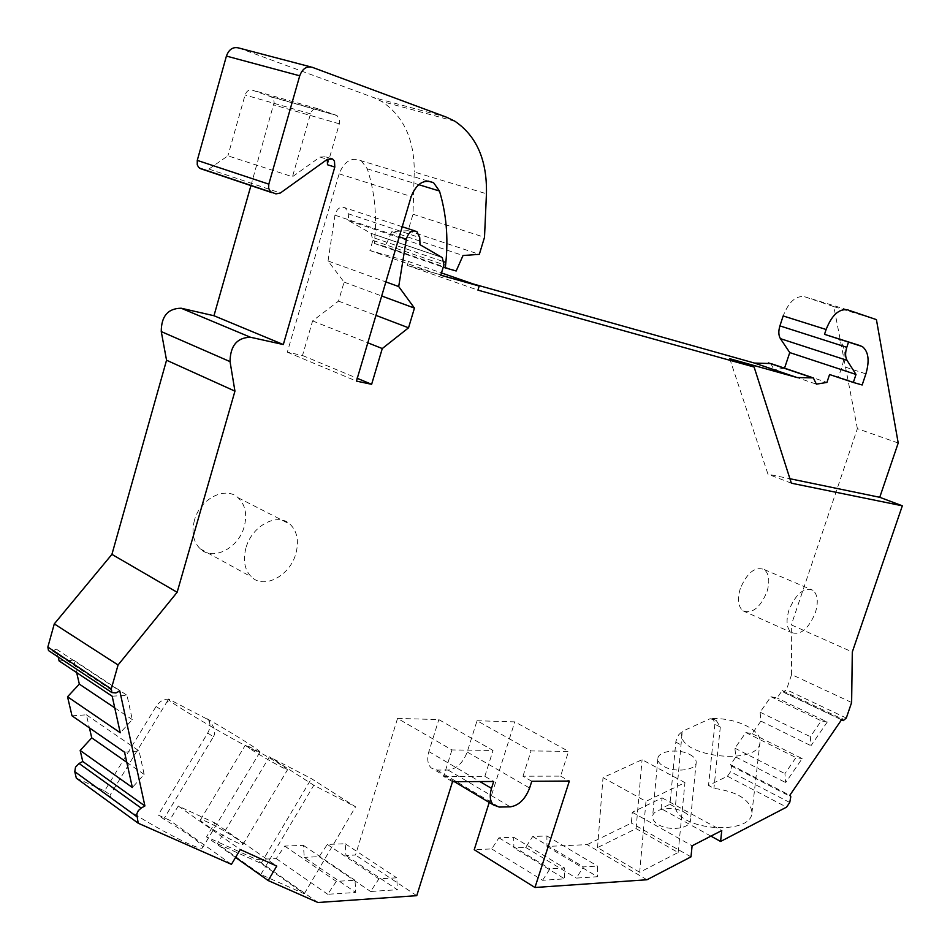 <?xml version="1.0" encoding="UTF-8"?>
<svg xmlns="http://www.w3.org/2000/svg" width="950" height="950" viewBox="0 0 950 950"><rect width="100%" height="100%" fill="white"/><g stroke="black" fill="none" stroke-linecap="round" stroke-linejoin="round"><path stroke-width="0.71" stroke-dasharray="4.75 3.56" d="M206.969 718.687C234.686 734.362 262.794 752.103 259.896 752.174C258.198 754.751 161.346 698.404 168.625 699.081L207.801 719.459C210.722 723.009 210.686 727.546 207.706 733.056L158.151 815.064L169.67 820.266L178.256 806.028L214.902 822.949L206.53 836.903L256.583 859.477L276.236 858.598L284.691 846.07L303.371 845.357L304.297 857.339L355.763 892.454L327.714 894.283L336.312 881.363L355.003 880.27L355.763 892.454M397.551 718.39L438.817 719.613L493.026 750.453L451.927 749.942L397.551 718.39L355.49 855.036L345.954 855.463L345.194 843.742L327.322 844.431L319.129 856.674L304.297 857.339M477.031 720.741L514.793 721.857L568.563 751.391L531.05 750.928L477.031 720.741L467.198 752.032C462.983 762.957 456.617 768.966 448.091 770.058L436.941 770.046L431.122 767.861C427.583 764.227 426.835 758.801 428.866 751.592L438.817 719.613M489.226 802.429L514.793 721.857M646.974 879.759L587.195 844.633L546.962 846.438L546.891 835.964L532.689 836.511L525.647 847.4L513.891 847.934L513.712 837.235L498.94 837.805L491.72 848.92L474.228 849.704M587.195 844.633L631.358 823.092L632.284 812.262L662.067 797.881L661.081 808.604L669.928 804.282L675.913 741.261L678.478 735.027L682.254 731.357L675.331 807.251C678.751 830.751 751.842 835.834 751.961 812.571C750.536 799.888 737.853 791.801 713.925 788.322L708.522 785.46L727.427 776.233L730.574 771.732L731.524 766.056L730.479 764.655L735.799 757.043L734.908 748.196L745.857 732.557L752.127 733.661L760.903 721.097L760.107 712.179L770.913 696.73L777.029 697.989L782.23 690.543L783.18 691.98L841.593 719.696M682.254 731.322L681.791 733.554C677.576 757.102 759.679 766.222 759.988 742.14C761.995 729.742 734.481 717.06 710.172 718.663L713.343 719.079L714.828 724.28L720.314 727.047L716.312 720.563L710.161 718.699L682.254 731.357M714.828 724.28L708.522 785.46M851.627 702.501L791.599 674.559L786.469 689.736L783.18 691.98M791.599 674.559L791.314 624.874L852.304 651.985M898.213 443.021L857.387 428.64L791.314 624.874M857.387 428.64L833.827 306.636L804.662 296.756C795.934 295.391 788.773 301.791 783.168 315.946M784.534 368.173L774.012 369.776L816.383 384.156M770.842 363.553L774.012 369.776M427.928 181.034L361.297 160.776C351.666 156.797 344.28 161.156 339.138 173.85L287.327 352.177L302.504 355.49L312.598 320.91L338.509 301.114L344.09 282.091L328.047 260.989L334.958 215.175C336.918 208.466 340.373 206.031 345.337 207.896L348.294 213.774L348.662 220.638L371.106 233.415L372.887 240.374L369.894 250.515L408.464 261.452L407.277 265.418L473.266 283.979M361.297 160.776L367.27 168.839C374.407 190.713 376.901 213.809 374.751 238.141L374.288 243.426L385.201 246.572L391.816 231.646L408.108 230.684L413.001 214.213L414.247 171.986L486.447 193.764M238.64 47.951L373.303 97.458L381.627 101.401C403.572 116.007 414.449 139.531 414.247 171.986M200.854 168.779L204.487 169.872L208.869 169.064L227.917 155.836L292.469 176.736L319.996 157.047L325.304 156.762L327.311 159.339M250.978 185.416L274.17 102.22L273.374 99.085L271.451 96.924L252.249 90.119C248.924 89.407 246.525 91.034 245.053 95L227.917 155.836M58.164 656.984L56.323 649.135L52.523 651.011L49.554 651.284M59.09 660.927L73.839 660.274L76.677 672.612M72.01 715.813L86.414 714.828L89.431 727.878M76.321 778.157L104.631 790.922L156.085 706.479C160.253 700.518 164.979 698.214 170.264 699.533L166.321 702.869L110.212 794.96C105.961 800.232 199.322 853.539 202.588 847.756C202.908 844.241 189.953 834.67 163.721 819.054L158.151 815.064M740.299 588.572C737.212 599.129 738.079 606.528 742.9 610.779C752.079 614.187 760.095 607.893 766.935 591.898C770.082 581.293 769.191 573.847 764.263 569.561C755.155 566.236 747.163 572.565 740.299 588.572M194.417 520.398C191.389 532.416 193.313 541.88 200.177 548.791C212.919 561.45 238.664 548.15 244.221 526.621C247.38 514.366 245.338 504.735 238.106 497.741C225.613 485.711 199.987 498.679 194.417 520.398M789.011 609.947C785.804 620.694 786.553 628.188 791.255 632.427C800.28 635.752 808.296 629.256 815.29 612.94C818.556 602.146 817.784 594.593 812.986 590.318C804.021 587.064 796.041 593.607 789.011 609.947M245.955 547.972C242.773 560.298 244.601 569.952 251.417 576.923C264.053 589.689 290.023 575.747 295.854 553.66C299.155 541.096 297.219 531.276 290.059 524.222C277.661 512.086 251.797 525.671 245.955 547.972M276.236 858.598L327.714 894.283M284.691 846.07L336.312 881.363M317.941 902.5L256.583 859.477M416.753 895.672L355.49 855.036M345.954 855.463L397.373 889.746L370.583 891.492L378.931 878.869L396.779 877.824L397.373 889.746M319.129 856.674L370.583 891.492M491.72 848.92L542.581 880.294L564.633 878.857L513.891 847.934M546.962 846.438L597.467 876.719L576.306 878.097L583.442 866.899L597.538 866.079L597.467 876.719M525.647 847.4L576.306 878.097M542.581 880.294L549.919 868.87L564.597 868.003L564.633 878.857M303.371 845.357L355.003 880.27M345.194 843.742L396.779 877.824M327.322 844.431L378.931 878.869M513.712 837.235L564.597 868.003M498.94 837.805L549.919 868.87M546.891 835.964L597.538 866.079M532.689 836.511L583.442 866.899M231.444 864.346L169.67 820.266M104.631 790.922L110.212 794.96M235.553 857.446L206.53 836.903M217.372 843.742L261.036 863.396L304.297 893.748L260.799 874.487L217.372 843.742L269.408 756.806L311.422 778.656L355.573 806.835L313.809 785.258L269.408 756.806M261.036 863.396L311.422 778.656M260.799 874.487L313.809 785.258M304.297 893.748L355.573 806.835M178.256 806.028L240.267 849.549M729.754 358.72L767.968 474.192L789.937 478.729M791.362 483.194L767.968 474.192M407.277 265.418L477.945 290.13M836.724 338.2L838.375 338.936C844.645 343.924 845.904 352.973 842.151 366.071L838.47 377.091L829.564 374.526M833.827 306.636L876.422 319.628M862.161 384.988L838.47 377.091M784.641 368.161L826.928 382.423M782.23 690.543L842.116 718.936M827.272 722.024L810.991 745.714L810.35 736.689L821.263 720.836L827.272 722.024L777.029 697.989M760.903 721.097L810.991 745.714M752.127 733.661L802.144 758.599L785.662 782.586L784.926 773.633L795.969 757.589L802.144 758.599M735.799 757.043L785.662 782.586M730.479 764.655L789.806 795.304M770.913 696.73L821.263 720.836M760.107 712.179L810.35 736.689M745.857 732.557L795.969 757.589M734.908 748.196L784.926 773.633M727.427 776.233L786.576 807.132M690.994 856.852L631.358 823.092M639.694 872.278L597.55 847.578L636.084 828.626L678.146 852.494L639.694 872.278L645.976 801.361L603.013 777.611L642.069 759.703L684.95 782.634L645.976 801.361M710.921 836.119L661.081 808.604M669.928 804.282L675.331 807.251M597.55 847.578L603.013 777.611M678.146 852.494L684.95 782.634M636.084 828.626L642.069 759.703M632.284 812.262L692.099 845.809M662.067 797.881L721.762 830.549M684.178 812.167C688.465 814.601 690.555 817.368 690.424 820.444C690.46 828.483 669.607 831.393 658.682 824.79C654.514 822.367 652.496 819.66 652.602 816.656C652.591 808.569 673.206 805.683 684.178 812.167M689.819 754.514C694.177 756.865 696.314 759.525 696.196 762.482C696.279 770.212 675.153 772.932 664.05 766.543C659.822 764.204 657.756 761.591 657.851 758.717C657.792 750.939 678.668 748.256 689.819 754.514M720.314 727.047L713.925 788.322M408.464 261.452L441.489 272.935M369.894 250.515L440.788 275.239M348.662 220.638L420.007 244.684M328.047 260.989L385.878 281.913M344.09 282.091L381.698 295.996M338.509 301.114L375.951 315.376M312.598 320.91L367.816 342.808M302.504 355.49L357.283 378.326M287.327 352.177L356.452 381.104M374.288 243.426L443.223 267.164M456.166 270.988L385.201 246.572M391.816 231.646L463.018 255.526M408.108 230.684L479.334 254.339M413.001 214.213L484.5 237.322M327.477 164.754L339.328 123.821L339.554 119.664L337.036 115.591L317.822 108.728C314.486 108.015 312.051 109.725 310.519 113.834L292.469 176.736M56.323 649.135L119.783 690.935M112.171 696.196L127.015 695.293L132.287 719.613L120.258 732.771M124.557 752.21L139.068 750.939L144.151 774.416L132.359 787.502M114.748 707.857L132.287 719.613M73.839 660.274L127.015 695.293M126.789 762.316L144.151 774.416M86.414 714.828L139.068 750.939M531.774 781.268L522.975 776.221L560.595 776.126L568.563 751.391M560.595 776.126L569.359 781.054M451.927 749.942L443.638 776.435L452.509 781.719M443.638 776.435L484.844 776.328L493.691 781.482M484.844 776.328L493.026 750.453M522.975 776.221L531.05 750.928M214.902 822.949L276.747 866.079M205.936 824.802C217.324 832.936 242.048 846.023 242.974 844.431C243.485 843.944 241.597 842.199 237.298 839.182C225.898 831.096 201.638 818.235 200.509 819.719C199.975 820.171 201.78 821.869 205.936 824.802M251.156 749.491C262.794 757.055 287.078 770.557 287.541 769.749L281.485 765.225C269.836 757.696 245.991 744.42 245.338 745.121L251.156 749.491M207.706 733.056L213.406 736.761L163.721 819.054M213.406 736.761C216.22 732.307 214.546 726.679 208.406 719.851L206.946 718.734M847.649 309.854L804.662 296.756M865.889 373.872L842.151 366.071M846.296 718.034L786.469 689.736M731.524 766.056L790.804 796.694M789.747 802.489L730.574 771.732M675.794 742.14L681.293 745.002M372.887 240.374L443.947 264.753M370.892 233.273L442.059 257.462M348.294 213.774L419.746 237.619M334.958 215.175L399.249 236.823M339.138 173.85L411.196 196.519M367.27 168.839L418.677 184.644M374.751 238.141L444.315 261.903M446.666 117.266L373.303 97.458M312.182 67.272L310.757 66.904M275.951 193.883L204.487 169.872M208.869 169.064L280.381 192.993M319.996 157.047L327.334 159.315M339.328 123.821L273.837 104.927M336.134 115.152L270.548 96.496M317.822 108.728L252.249 90.119M310.519 113.834L245.053 95M52.523 651.011L115.924 692.942M428.866 751.592L479.869 781.565M436.941 770.046L499.237 807.061M448.091 770.058L510.316 806.835M467.198 752.032L529.613 788.025M156.085 706.479L161.809 710.208M742.9 610.779L791.255 632.427M764.263 569.561L812.986 590.318M200.177 548.791L251.417 576.923M238.106 497.741L290.059 524.222M838.375 338.936L862.327 346.548M813.319 377.886L811.49 377.269M841.522 719.803L783.418 692.229M696.196 762.482L690.424 820.444M657.851 758.717L652.602 816.656M681.791 733.554L681.684 734.671M759.988 742.14L751.961 812.571M716.312 720.563L713.343 719.079M442.272 257.592L371.106 233.415M416.872 231.586L414.378 230.767M402.23 226.741L345.337 207.896M454.943 121.256L381.627 101.401M330.315 158.306L325.304 156.762M271.451 96.924L337.036 115.591M454.385 781.707L431.122 767.861M242.974 844.431L287.541 769.749M200.509 819.719L245.338 745.121M168.625 699.081L166.321 702.869M259.896 752.174L202.588 847.756M208.406 719.851L207.801 719.459"/><path stroke-width="1.43" d="M441.489 272.935L479.192 286.033L477.945 290.13L754.11 367.032L791.362 483.194L902.334 505.804L852.304 651.985L851.627 702.501L846.296 718.034L843.244 720.623L842.116 718.936L789.806 795.304L790.804 796.694L789.747 802.489L786.576 807.132L720.587 841.462L721.762 830.549L692.099 845.809L690.994 856.852L646.974 879.759L534.957 887.502L474.228 849.704L489.226 802.429M853.326 382.446L862.161 384.988L865.889 373.872C869.725 360.656 868.538 351.548 862.327 346.548L824.517 334.341L826.12 329.496L783.168 315.946L779.914 325.886L846.794 347.308C845.132 352.723 845.227 357.069 847.056 360.347L855.998 374.454L853.326 382.446L829.564 374.526L826.928 382.423L816.383 384.156L813.319 377.886L797.121 377.554L729.754 358.72L754.11 367.032M784.534 368.173L789.759 352.593L780.413 338.651C778.501 335.421 778.323 331.17 779.914 325.886M473.266 283.979L754.514 363.078L770.842 363.553L811.49 377.269M272.021 192.696L200.854 168.779L198.681 167.402L197.256 164.849L197.268 160.384L226.421 56.074C228.914 49.341 232.987 46.633 238.64 47.951L310.757 66.904M166.547 360.216L111.922 554.372L177.139 592.278L234.947 391.139L166.547 360.216L161.263 331.574C161.274 316.207 167.912 308.429 181.165 308.228L213.964 315.733L250.978 185.416M111.922 554.372L54.292 623.889L47.844 647.057L48.498 650.572L49.554 651.284M58.164 656.984L59.09 660.927L112.171 696.196L120.258 732.771L67.533 696.766L72.01 715.813L124.557 752.21L132.359 787.502L80.168 750.441L82.769 761.496L79.076 763.479L141.17 808.082L138.356 810.587L136.764 813.96L138.189 823.211L231.444 864.346L240.267 849.549L276.747 866.079L268.161 880.543L235.553 857.446M76.677 672.612L79.337 684.119L67.533 696.766M89.431 727.878L91.734 737.853L80.168 750.441M136.717 816.584L74.777 771.673L75.525 767.113L79.076 763.479M74.777 771.673L76.321 778.157L138.189 823.211M534.957 887.502L569.359 781.054L531.774 781.268L529.613 788.025C525.231 799.271 518.807 805.541 510.316 806.835L499.237 807.061L493.478 804.959C490.022 801.325 489.357 795.803 491.494 788.393L493.691 781.482L452.509 781.719L416.753 895.672L317.941 902.5L268.161 880.543M177.139 592.278L118.073 664.976L111.257 688.964L111.862 692.562L115.924 692.942L119.783 690.935L144.911 805.956L141.17 808.082M234.947 391.139L230.042 361.617C230.28 345.753 237.072 337.618 250.432 337.238L283.314 344.541L334.804 167.046L334.471 161.191L332.642 159.018L330.315 158.306M226.421 56.074L299.737 75.798L268.814 184.146L268.601 188.136L270.536 191.793L275.951 193.883L280.381 192.993L327.334 159.315L332.642 159.018M299.737 75.798C302.349 68.804 306.506 65.954 312.182 67.272L446.666 117.266L454.943 121.256C476.686 136.135 487.184 160.301 486.447 193.764L484.5 237.322L479.334 254.339L463.018 255.526L456.166 270.988L445.301 267.876L445.859 262.426C448.388 237.322 446.262 213.524 439.47 191.033L433.616 182.768L427.928 181.034M399.249 236.823L406.363 239.222L398.703 286.556L414.449 308.109L408.548 327.798L382.28 348.543L371.628 384.311L356.452 381.104L411.196 196.519C416.563 183.35 424.032 178.778 433.616 182.768M406.363 239.222C408.429 232.263 411.932 229.722 416.872 231.586L419.746 237.619L420.007 244.684L442.272 257.592L443.947 264.753L440.788 275.239L479.192 286.033M848.576 341.976L846.794 347.308M754.514 363.078L797.121 377.554M789.937 478.729L879.748 497.301L898.213 443.021L876.422 319.628L847.649 309.854C839.016 308.536 831.844 315.091 826.12 329.496M824.517 334.341L860.7 345.812M789.759 352.593L855.998 374.454M902.334 505.804L879.748 497.301M720.587 841.462L710.921 836.119M385.878 281.913L398.703 286.556M381.698 295.996L414.449 308.109M375.951 315.376L408.548 327.798M367.816 342.808L382.28 348.543M357.283 378.326L371.628 384.311M443.223 267.164L445.301 267.876M327.311 159.339L327.477 164.754L334.804 167.046M213.964 315.733L283.314 344.541M118.073 664.976L54.292 623.889M82.769 761.496L144.911 805.956M79.337 684.119L114.748 707.857M91.734 737.853L126.789 762.316M768.396 362.9L810.896 377.245M780.413 338.651L847.056 360.347M841.593 719.696L843.03 720.373M418.677 184.644L439.47 191.033M444.315 261.903L445.859 262.426M197.268 160.384L268.814 184.146M250.432 337.238L181.165 308.228M161.263 331.574L230.042 361.617M111.257 688.964L47.844 647.057M479.869 781.565L491.494 788.393M843.244 720.623L841.522 719.803M414.378 230.767L402.23 226.741M270.964 192.138L199.512 168.126M111.862 692.562L48.498 650.572M493.478 804.959L454.385 781.707"/></g></svg>
